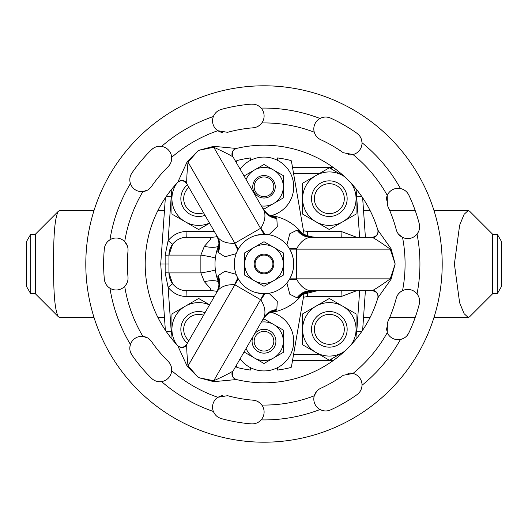 <?xml version="1.0" encoding="UTF-8"?>
<svg xmlns="http://www.w3.org/2000/svg" width="528" height="528" viewBox="0 0 528 528"><rect width="100%" height="100%" fill="white"/><g stroke="black" fill="none" stroke-linecap="round" stroke-linejoin="round"><path stroke-width="0.79" d="M187.427 343.174A17.82 17.82 0 0 1 205.022 312.695M203.57 315.209A14.956 14.956 0 0 0 188.879 340.652M343.385 340.309A17.82 17.82 0 0 1 318.371 343.385A17.82 17.82 0 0 1 315.295 318.371A17.82 17.82 0 0 1 340.309 315.295A17.82 17.82 0 0 1 343.385 340.309M317.552 320.133A14.956 14.956 0 0 0 320.133 341.128A14.956 14.956 0 0 0 341.128 338.547A14.956 14.956 0 0 0 338.547 317.552A14.956 14.956 0 0 0 317.552 320.133M343.972 208.824A17.82 17.82 0 0 1 319.176 213.292A17.82 17.82 0 0 1 314.708 188.496A17.82 17.82 0 0 1 339.504 184.028A17.82 17.82 0 0 1 343.972 208.824M317.057 190.126A14.956 14.956 0 0 0 320.806 210.943A14.956 14.956 0 0 0 341.623 207.194A14.956 14.956 0 0 0 337.874 186.377A14.956 14.956 0 0 0 317.057 190.126M205.022 215.305A17.82 17.82 0 0 1 187.427 184.826M188.879 187.348A14.956 14.956 0 0 0 203.57 212.791M271.385 215.549A29.7 29.7 0 0 0 264 157.08A29.7 29.7 0 0 0 240.101 169.145M240.101 358.855A29.7 29.7 0 0 0 293.469 344.942A29.7 29.7 0 0 0 271.385 312.451M264.68 196.588A9.827 9.827 0 0 0 273.808 186.1A9.827 9.827 0 0 0 263.32 176.972A9.827 9.827 0 0 0 254.192 187.46A9.827 9.827 0 0 0 264.68 196.588M263.228 175.56A11.246 11.246 0 0 1 275.22 186.008A11.246 11.246 0 0 1 264.772 198A11.246 11.246 0 0 1 252.78 187.552A11.246 11.246 0 0 1 263.228 175.56M253.242 336.092A11.92 11.92 0 0 0 267.696 352.552A11.92 11.92 0 0 0 275.332 337.524A11.92 11.92 0 0 0 254.179 334.468M267.049 350.566A9.827 9.827 0 0 0 273.346 338.171A9.827 9.827 0 0 0 260.951 331.874A9.827 9.827 0 0 0 254.654 344.269A9.827 9.827 0 0 0 267.049 350.566M256.331 292.69L264 293.7A29.7 29.7 0 0 1 234.3 264A29.7 29.7 0 0 1 264 234.3A29.7 29.7 0 0 1 293.7 264A29.7 29.7 0 0 1 264 293.7L266.699 293.575M288.268 281.127L289.72 278.85C295.007 268.95 295.007 259.05 289.72 249.15L296.584 249.15L296.611 279.2C300.353 286.018 304.927 289.859 310.332 290.73A20.79 17.668 90 0 0 297.013 297.858L289.799 294.235L286.862 282.955M286.862 245.045L289.793 233.772L297.013 230.142A20.79 17.668 90 0 0 310.332 237.27C304.933 238.135 300.359 241.976 296.611 248.8L289.219 248.312L288.268 246.873M266.699 234.425L264.977 234.313L260.858 228.155C264.891 221.509 265.934 215.622 263.98 210.507A20.79 17.668 -30 0 0 276.817 218.48L277.286 226.538L268.983 234.722M263.657 272.903A8.91 8.91 0 0 1 255.097 263.657A8.91 8.91 0 0 1 264.343 255.097A8.91 8.91 0 0 1 272.903 264.343A8.91 8.91 0 0 1 263.657 272.903M263.624 273.834A9.841 9.841 0 0 1 254.166 263.624A9.841 9.841 0 0 1 264.376 254.166A9.841 9.841 0 0 1 273.834 264.376A9.841 9.841 0 0 1 263.624 273.834M153.661 148.018L151.49 149.701A160.38 160.38 0 0 0 131.901 173.045C129.763 176.326 129.268 179.83 130.423 183.559A11.88 11.88 0 0 0 142.916 191.598L147.754 190.001M127.354 245.883L124.707 241.633A141.075 141.075 0 0 1 142.916 191.598C146.507 191.162 149.358 189.466 151.477 186.523A136.62 136.62 0 0 1 168.161 166.637C170.689 164.043 171.864 160.941 171.673 157.331A11.88 11.88 0 0 0 161.588 146.421L158.849 146.329M254.027 104.227L251.282 104.128A160.38 160.38 0 0 0 221.272 109.415C217.523 110.55 214.896 112.919 213.378 116.523A11.88 11.88 0 0 0 217.787 130.713L220.044 131.908M220.07 131.914L222.519 132.594M170.966 162.287L171.673 157.331A141.075 141.075 0 0 1 217.787 130.713L227.601 132.317A136.62 136.62 0 0 1 253.163 127.809C256.773 127.453 259.664 125.829 261.842 122.945A11.88 11.88 0 0 0 261.122 108.101L259.083 106.267M261.842 122.945A141.075 141.075 0 0 1 314.272 132.185C315.328 135.643 317.493 138.158 320.76 139.729A136.62 136.62 0 0 1 343.24 152.711L353.014 154.552A11.88 11.88 0 0 0 362.01 142.725C361.812 138.818 360.149 135.689 357.02 133.353A160.38 160.38 0 0 0 330.634 118.12C327.03 116.576 323.492 116.701 320.021 118.483A11.88 11.88 0 0 0 314.272 132.185L315.236 134.554M315.249 134.581L316.688 136.666M353.014 154.552A141.075 141.075 0 0 1 387.242 195.34L387.361 205.286A136.62 136.62 0 0 1 396.238 229.68C397.214 233.171 399.32 235.732 402.541 237.382A11.88 11.88 0 0 0 417.034 234.095C419.397 230.974 420.13 227.515 419.239 223.714A160.38 160.38 0 0 0 408.817 195.076C407.048 191.585 404.257 189.407 400.448 188.542A11.88 11.88 0 0 0 387.242 195.34L386.456 197.769M386.45 197.802L386.212 200.33M398.6 234.293L402.541 237.382A141.075 141.075 0 0 1 402.541 290.618C399.32 292.261 397.221 294.829 396.238 298.32A136.62 136.62 0 0 1 387.361 322.714L387.242 332.66A11.88 11.88 0 0 0 400.448 339.458C404.27 338.587 407.055 336.409 408.817 332.924A160.38 160.38 0 0 0 419.239 304.286C420.13 300.472 419.397 297.013 417.034 293.905A11.88 11.88 0 0 0 402.541 290.618L400.376 291.977M400.356 291.997L398.548 293.779M387.242 332.66A141.075 141.075 0 0 1 353.014 373.448L343.24 375.289A136.62 136.62 0 0 1 320.76 388.271C317.493 389.842 315.335 392.357 314.272 395.815A11.88 11.88 0 0 0 320.021 409.517C323.506 411.299 327.043 411.424 330.634 409.88A160.38 160.38 0 0 0 357.02 394.647C360.155 392.297 361.819 389.176 362.01 385.275A11.88 11.88 0 0 0 353.014 373.448L350.486 373.091M350.46 373.091L347.926 373.296M218.724 417.549L221.272 418.585A160.38 160.38 0 0 0 251.282 423.872C255.189 424.09 258.469 422.763 261.122 419.899A11.88 11.88 0 0 0 261.842 405.055L260.126 403.161M260.106 403.148L258.04 401.669M316.635 391.4L314.272 395.815A141.075 141.075 0 0 1 261.842 405.055C259.664 402.171 256.773 400.547 253.163 400.191A136.62 136.62 0 0 1 227.601 395.683L217.787 397.287A11.88 11.88 0 0 0 213.378 411.477L214.672 413.899M130.614 352.526L131.901 354.955A160.38 160.38 0 0 0 151.49 378.299C154.348 380.972 157.714 382.067 161.588 381.579A11.88 11.88 0 0 0 171.673 370.669L171.58 368.115M171.574 368.089L170.94 365.633M222.427 395.426L217.787 397.287A141.075 141.075 0 0 1 171.673 370.669C171.864 367.059 170.689 363.957 168.161 361.363A136.62 136.62 0 0 1 151.477 341.477C149.358 338.534 146.507 336.844 142.916 336.402A11.88 11.88 0 0 0 130.423 344.441L129.862 347.12M104.92 246.074L104.346 248.761A160.38 160.38 0 0 0 104.346 279.233C104.808 283.127 106.689 286.123 109.969 288.242A11.88 11.88 0 0 0 124.707 286.367L126.278 284.354M126.291 284.328L127.387 282.038M147.675 337.953L142.916 336.402A141.075 141.075 0 0 1 124.707 286.367C127.175 283.721 128.271 280.592 128 276.976A136.62 136.62 0 0 1 128 251.024C128.271 247.408 127.175 244.279 124.707 241.633A11.88 11.88 0 0 0 109.969 239.758L107.811 241.448M258.113 126.284L260.08 124.879M258.139 422.334L259.083 421.733M157.733 381.526L158.842 381.671M107.052 285.721L107.811 286.546M129.809 179.758L129.862 180.873M215.358 113.21L214.678 114.094M264 442.2A178.2 178.2 0 0 0 442.2 264A178.2 178.2 0 0 0 264 85.8A178.2 178.2 0 0 0 85.8 264A178.2 178.2 0 0 0 264 442.2M372.24 237.27L372.808 237.613A5.94 5.801 163.4 0 0 377.876 230.149A118.8 118.8 0 0 0 236.379 148.454L213.688 146.329L198.416 150.407L188.021 162.103C187.077 171.435 186.648 178.385 186.74 182.965L186.727 183.625C183.982 180.299 180.985 179.863 177.745 182.305A118.8 118.8 0 0 0 177.745 345.695L187.249 366.406L198.416 377.593L213.741 380.747C222.295 376.9 228.532 373.791 232.452 371.428L233.026 371.105C231.521 375.151 232.637 377.962 236.379 379.546A118.8 118.8 0 0 0 377.876 297.851L391.063 279.266L395.168 264L390.238 249.15C382.628 243.665 376.814 239.818 372.808 237.613L372.247 237.27C376.497 236.551 378.371 234.181 377.876 230.149L391.063 248.734L395.168 264L390.238 278.85A5.94 1.043 -158.9 0 1 391.063 279.266M276.098 217.615A20.79 18.823 150 0 1 263.069 208.93C269.531 217.265 270.857 214.652 271.577 215.582L276.098 217.615L276.817 218.48M297.013 230.142L298.122 230.333L302.141 233.231C294.142 223.555 283.952 217.675 271.577 215.582M298.122 297.667A20.79 18.823 -90 0 1 312.16 290.73C301.712 292.156 303.31 294.611 302.141 294.769L298.122 297.667L297.013 297.858M268.983 293.278L277.279 301.448L276.817 309.52L276.098 310.385L271.577 312.418C283.952 310.325 294.142 304.445 302.141 294.769M492.69 234.3L497.31 234.3L501.6 241.725L501.6 286.275L497.31 293.7L492.69 293.7L469.577 316.813L468.184 317.46L464.092 313.665L459.617 302.735L454.397 264L459.631 225.232L464.105 214.315L468.184 210.54L469.577 211.187L492.69 234.3L492.69 293.7M30.69 234.3L30.69 293.7L26.4 286.275L26.4 241.725L30.69 234.3L35.31 234.3L35.31 293.7L58.423 316.813C54.958 311.104 53.368 293.502 53.651 264C53.368 234.524 54.958 216.916 58.423 211.187L59.816 210.54L94.01 210.54M35.31 234.3L58.423 211.187M30.69 293.7L35.31 293.7M94.01 317.46L59.816 317.46L58.423 316.813M331.445 167.475L292.525 167.475L333.333 167.534A31.185 31.185 0 0 0 331.445 167.475L331.531 169.059L331.122 168.828M165.356 197.802L160.723 264L165.356 330.198L160.723 264L165.356 197.802M292.525 360.525L331.445 360.525A31.185 31.185 0 0 0 333.333 360.466L292.525 360.525M362.644 330.198L365.402 290.73L362.644 330.198M365.402 237.27L362.644 197.802L365.402 237.27M497.31 234.3L497.31 293.7M289.219 279.688L296.611 279.2M296.611 248.8L296.584 249.15L390.238 249.15A5.94 1.043 158.9 0 0 391.063 248.734M186.734 183.625L186.74 182.965A5.94 5.801 43.4 0 0 177.745 182.305L187.249 161.594A5.94 1.043 38.9 0 1 188.021 162.103L238.28 249.15L237.805 250.008L234.531 243.355L260.858 228.155M233.026 156.895C231.521 152.849 232.637 150.038 236.379 148.454A5.94 5.801 76.6 0 0 232.452 156.572L233.185 157.172L232.452 156.572C228.545 154.216 222.314 151.107 213.741 147.253L264 234.3L256.331 235.31M236.155 253.678L224.928 256.78L218.17 252.338L217.78 251.288L218.282 246.358C213.906 258.119 213.906 269.881 218.282 281.642L217.78 276.712L218.17 275.662A20.79 17.668 -150 0 1 217.681 290.763C221.14 286.513 226.756 284.473 234.531 284.645L234.848 284.797L188.021 365.897L198.416 377.593L213.688 381.671L236.379 379.546A5.94 5.801 -76.6 0 1 232.452 371.428L233.026 371.105M234.531 243.355C226.75 243.52 221.133 241.481 217.681 237.237A20.79 17.668 -30 0 1 218.17 252.338M237.805 250.008L237.039 251.546M264.977 293.687L260.858 299.845L234.848 284.797L238.28 278.85M237.039 276.454L237.805 277.992L234.531 284.645M218.17 275.662L224.915 271.22L236.155 274.322M260.858 299.845C264.891 306.497 265.934 312.385 263.98 317.493A20.79 17.668 -150 0 1 276.817 309.52M371.923 290.73L310.332 290.73M310.332 237.27L371.923 237.27M187.249 161.594L198.416 150.407L213.741 147.253A5.94 1.043 81.1 0 1 213.688 146.329M161.588 381.579A155.925 155.925 0 0 0 213.378 411.477C214.903 415.087 217.529 417.457 221.272 418.585M109.969 288.242A155.925 155.925 0 0 0 130.423 344.441C129.268 348.183 129.763 351.688 131.901 354.955M130.423 183.559A155.925 155.925 0 0 0 109.969 239.758C106.682 241.883 104.801 244.886 104.346 248.767M213.378 116.523A155.925 155.925 0 0 0 161.588 146.421C157.7 145.933 154.334 147.028 151.49 149.701M320.021 118.483A155.925 155.925 0 0 0 261.122 108.101C258.463 105.23 255.182 103.904 251.282 104.128M372.247 290.73C376.497 291.449 378.371 293.819 377.876 297.851A5.94 5.801 -163.4 0 0 372.808 290.387L372.24 290.73L372.808 290.387C376.801 288.189 382.609 284.341 390.238 278.85L289.72 278.85M302.141 233.231C303.31 233.389 301.712 235.844 312.16 237.27A20.79 18.823 90 0 1 298.122 230.333M233.185 157.172L263.98 210.507M218.282 246.358C217.833 245.263 220.763 245.421 216.77 235.66A20.79 18.823 -30 0 1 217.78 251.288M217.681 237.237L186.892 183.902M186.892 344.098L186.74 345.035A5.94 5.801 -43.4 0 1 177.745 345.695C180.985 348.137 183.982 347.701 186.727 344.375L217.681 290.763M264 293.7L213.741 380.747A5.94 1.043 -81.1 0 0 213.688 381.671M218.282 281.642C217.833 282.737 220.763 282.579 216.77 292.34A20.79 18.823 30 0 0 217.78 276.712M271.577 312.418C270.857 313.348 269.531 310.735 263.069 319.07A20.79 18.823 -150 0 1 276.098 310.385M263.98 317.493L233.185 370.828M186.734 344.375L186.74 345.035C186.648 349.595 187.077 356.552 188.021 365.897A5.94 1.043 -38.9 0 1 187.249 366.406M323.664 117.216L322.568 117.46M400.448 188.542A155.925 155.925 0 0 0 362.01 142.725L361.621 140.012M359.06 135.194L357.02 133.353M404.052 189.908L403.062 189.394M417.034 293.905A155.925 155.925 0 0 0 417.034 234.095L418.48 231.772M419.615 226.433L419.239 223.714M418.909 297.271L418.486 296.234M362.01 385.275A155.925 155.925 0 0 0 400.448 339.458L403.055 338.606M407.352 335.254L408.817 332.924M361.284 389.057L361.621 387.994M261.122 419.899A155.925 155.925 0 0 0 320.021 409.517L322.568 410.54M328.013 410.731L330.634 409.88M386.206 327.763L386.443 330.165M348.011 154.717L350.42 154.909M273.649 280.718A19.305 19.305 0 0 0 273.649 247.282A19.305 19.305 0 0 0 244.695 264A19.305 19.305 0 0 0 273.649 280.718L264 286.288L244.695 275.147L244.695 252.853L264 241.712L283.305 252.853L283.305 275.147L273.649 280.718M293.522 354.783L319.909 354.763L327.624 359.218M302.61 344.282L302.61 344.771L315.975 352.486A26.73 26.73 0 0 1 302.61 329.34L302.61 313.909L302.61 329.34A26.73 26.73 0 0 1 342.705 306.194L356.07 313.909L356.07 314.398M359.654 290.73L356.796 331.221L356.07 335.709M356.671 290.73L341.029 296.591L307.481 296.545L303.468 297.238M214.342 296.558L186.971 296.591C179.216 296.413 172.933 293.317 168.102 287.291L171.204 331.221L166.247 331.511M171.93 335.709L171.204 331.221M172.775 313.421L171.93 314.398M176.682 344.553A26.73 26.73 0 0 1 185.295 306.194L198.66 298.472L185.295 306.194A26.73 26.73 0 0 1 209.517 304.913M331.122 359.172L339.009 354.625M327.624 168.782L319.909 173.237L293.522 173.217M198.66 229.528L209.59 223.219L198.66 229.528L185.295 221.806L198.66 229.528M209.517 223.087A26.73 26.73 0 0 1 185.295 221.806L172.775 214.579M185.295 221.806A26.73 26.73 0 0 1 171.93 198.66L171.93 188.925L171.204 196.779L168.102 240.709C172.946 234.683 179.23 231.581 186.971 231.409L214.342 231.442M303.468 230.762L307.481 231.455L341.029 231.409L356.671 237.27M359.654 237.27L356.07 188.925L356.07 198.66A26.73 26.73 0 0 0 351.318 183.447M328.495 229.04L329.34 229.528L356.07 214.091L356.07 198.66A26.73 26.73 0 0 1 315.975 221.806A26.73 26.73 0 0 1 302.61 198.66L302.61 183.229L315.975 175.514A26.73 26.73 0 0 1 342.705 175.514L344.256 176.405M302.61 214.091L315.975 221.806L302.61 214.091L302.61 198.66A26.73 26.73 0 0 1 315.975 175.514L329.34 167.792L342.705 175.514A26.73 26.73 0 0 1 344.553 176.682M187.836 237.27L186.78 237.27A17.82 17.82 0 0 0 168.96 255.09L168.96 272.91A17.82 17.82 0 0 0 186.78 290.73L187.836 290.73M182.708 290.261L186.78 290.73L210.705 290.73L210.342 288.44L204.349 281.655L200.871 272.91L200.871 255.09L204.349 246.345L210.335 239.567L210.705 237.27L186.78 237.27C180.972 237.402 176.253 239.738 172.623 244.266L168.96 255.09L200.871 255.09A31.185 2.046 7 0 1 215.365 258.007M215.365 269.993A31.185 2.046 -7 0 1 200.871 272.91L168.96 272.91L172.623 283.734L168.102 287.291L165.152 272.758L165.152 255.242L168.102 240.709L172.623 244.266M340.164 290.73L341.22 290.73L341.029 296.591M160.723 264L168.96 264M217.259 236.57A31.185 31.185 0 0 1 210.705 237.27M218.269 246.385A31.185 10.712 24.8 0 1 204.349 246.345M218.269 281.615A31.185 10.712 -24.8 0 0 204.349 281.655M217.259 291.43A31.185 31.185 0 0 0 210.705 290.73M302.326 294.558A31.185 31.185 0 0 1 317.295 290.73L302.326 294.558M302.326 233.442A31.185 31.185 0 0 0 317.295 237.27M341.029 231.409L341.22 237.27M186.78 237.27L186.971 231.409M186.78 290.73L186.971 296.591M246.101 348.46A19.305 19.305 0 0 0 283.305 341.22A19.305 19.305 0 0 0 261.32 322.1M244.695 177.104L244.695 175.633L264 164.492L283.305 175.633L283.305 186.78A19.305 19.305 0 0 1 273.656 203.498L283.305 197.927L283.305 186.78A19.305 19.305 0 0 0 246.101 179.54M261.32 205.9A19.305 19.305 0 0 0 273.656 203.498L264 209.068L262.726 208.336M262.726 319.664L264 318.932L283.305 330.073L283.305 352.367L264 363.508L244.695 352.367L244.695 350.896M304.082 234.333L291.581 162.01A5.94 5.94 0 0 0 291.146 160.585A106.92 106.92 0 0 0 277.365 157.918L277.365 160.255M277.365 367.745L277.365 370.082A106.92 106.92 0 0 0 291.146 367.415A5.94 5.94 0 0 0 291.581 365.99L304.194 293.02M236.32 365.409L236.419 365.99A5.94 5.94 0 0 0 236.854 367.415A106.92 106.92 0 0 0 250.635 370.082L250.635 367.745M250.635 160.255L250.635 157.918A106.92 106.92 0 0 0 236.854 160.585A5.94 5.94 0 0 0 236.419 162.01L236.32 162.591M171.93 214.091L171.93 198.66A26.73 26.73 0 0 1 176.682 183.447M356.07 214.091L329.34 229.528L315.975 221.806M302.61 313.909L329.34 298.472L342.705 306.194A26.73 26.73 0 0 1 356.07 329.34L356.07 313.909M356.07 339.075L356.07 329.34A26.73 26.73 0 0 1 351.318 344.553M344.553 351.318A26.73 26.73 0 0 1 315.975 352.486L302.61 344.771L302.61 329.34M344.256 351.595L329.34 360.208L315.975 352.486M171.93 339.075L171.93 313.909L185.295 306.194M198.66 298.472L209.59 304.781M331.531 358.941L331.445 360.525M356.796 331.221L361.753 331.511M166.247 196.489L171.204 196.779M361.753 196.489L356.796 196.779M307.54 235.706L307.481 231.455M168.96 255.09L165.152 255.242M307.481 296.545L307.54 292.294M168.96 272.91L165.152 272.758M157.905 317.46L164.465 317.46M468.184 317.46L433.99 317.46M415.206 317.46L389.723 317.46M370.095 317.46L363.535 317.46M468.145 210.54L433.99 210.54M415.206 210.54L389.723 210.54M370.095 210.54L363.535 210.54M157.905 210.54L164.465 210.54"/></g></svg>
